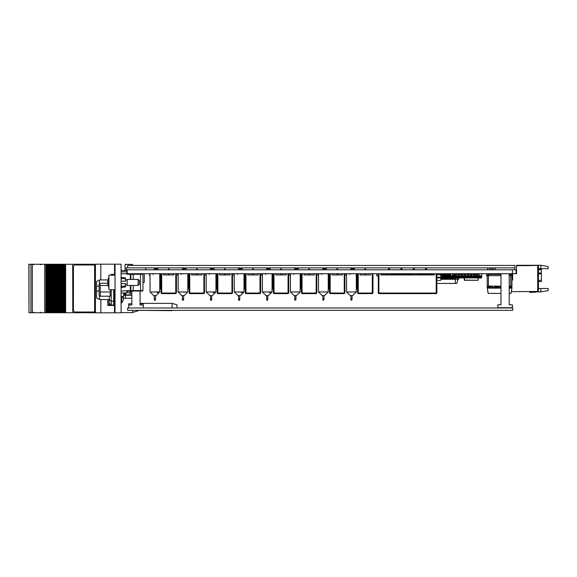 <?xml version="1.0" encoding="UTF-8"?>
<svg xmlns="http://www.w3.org/2000/svg" width="577" height="577" viewBox="0 0 577 577"><rect width="100%" height="100%" fill="white"/><g stroke="black" fill="none" stroke-linecap="round" stroke-linejoin="round"><path stroke-width="0.87" d="M538.428 269.401L541.349 269.401L541.349 281.547L538.428 281.547M154.304 299.824L154.917 299.218L155.523 299.824L155.523 295.568L156.129 295.568L153.698 295.568L154.304 295.568L154.304 299.824L154.917 300.429L155.523 299.845L155.523 295.568L155.523 299.824L154.917 300.429M154.304 268.839L154.304 269.812L154.304 268.839L157.939 268.839L157.939 269.812M182.382 299.824L182.988 299.218L183.601 299.824L183.601 295.568L184.207 295.568L181.777 295.568L182.382 295.568L182.382 299.824L182.988 300.429L183.601 299.845L183.601 295.568L183.601 299.824L182.988 300.429M182.382 268.839L182.382 269.812L182.382 268.839L186.018 268.839L186.018 269.812M210.461 295.568L210.461 299.824L211.067 299.218L211.672 299.824L211.672 295.568L212.286 295.568L209.855 295.568L210.461 295.568L210.461 299.824L211.067 300.429L211.68 299.824L211.68 295.568L211.68 299.824L211.067 300.429M210.461 268.839L210.461 269.812L210.461 268.839L214.089 268.839L214.089 269.812M238.539 295.568L238.539 299.824L239.145 299.218L239.751 299.824L239.751 295.568L240.364 295.568L237.933 295.568L238.539 295.568L238.539 299.824L239.145 300.429L239.751 299.845L239.751 295.568L239.751 299.824L239.145 300.429M238.539 268.839L238.539 269.812L238.539 268.839L242.167 268.839L242.167 269.812M267.829 299.824L267.829 295.568L268.435 295.568L266.004 295.568L266.617 295.568L266.617 299.824L267.223 300.429L267.829 299.824L267.223 299.218L266.617 299.824L266.617 295.568M266.617 268.839L266.617 269.812L266.617 268.839L270.245 268.839L270.245 269.812M295.907 299.824L295.907 295.568L294.082 295.568L294.688 295.568L294.876 300.264L295.907 299.824L295.301 299.218L294.688 299.824M294.688 268.839L294.688 269.812L294.688 268.839L298.323 268.839L298.323 269.812M323.985 299.824L323.985 295.568L322.161 295.568L322.767 295.568L322.954 300.264L323.985 299.824L323.372 299.218L322.767 299.824M322.767 268.839L322.767 269.812L322.767 268.839L326.402 268.839L326.402 269.812M352.057 299.824L352.057 295.568L350.239 295.568L350.845 295.568L351.032 300.264L352.057 299.824L351.451 299.218L350.845 299.824M350.845 268.839L350.845 269.812L350.845 268.839L354.473 268.839L354.473 269.812M393.572 274.371L393.572 273.945L392.786 273.945M394.3 273.7L394.3 274.371M396.731 274.371L396.731 273.945L395.88 273.945L395.88 274.371M397.459 273.7L397.459 274.371M399.89 274.371L399.89 273.945L399.039 273.945L399.039 274.371M400.618 273.7L400.618 274.371M403.049 274.371L403.049 273.945L402.198 273.945L402.198 274.371M403.777 273.7L403.777 274.371M406.208 274.371L406.208 273.945L405.357 273.945L405.357 274.371M406.936 273.7L406.936 274.371M409.367 274.94L409.367 273.945L408.516 273.945L408.516 274.371M410.947 274.94L410.947 273.945L410.096 273.945L410.096 274.94M412.526 274.94L412.526 273.945L411.675 273.945L411.675 274.94M418.844 274.94L418.844 273.945L417.993 273.945L417.993 274.94M422.003 274.94L422.003 273.945L421.152 274.27M423.583 274.731L423.583 273.945L422.732 273.945L422.732 274.94M425.162 274.731L425.162 273.945L424.311 273.945L424.311 274.731M434.431 274.731L426.742 274.731L426.742 273.7L426.713 274.94M428.322 274.731L428.322 273.945L427.47 273.945L427.47 274.731M429.901 274.731L429.901 273.945L429.05 273.945L429.05 274.731M431.481 273.945L431.481 274.731L431.481 273.945L430.63 273.945L430.63 274.731M433.06 274.731L433.06 273.945L432.209 273.945L432.209 274.731M433.789 273.7L433.789 274.731M440.85 279.037L440.778 279.412M441.686 279.412L442.537 279.037L441.686 279.412M442.537 274.111L441.686 273.945L441.686 277.285M443.266 279.412L444.117 279.037L443.266 279.412M444.845 279.412L445.696 279.037L444.845 279.412M445.696 279.037L445.696 273.945L444.845 273.945L444.845 279.037M446.425 279.412L447.276 279.037L446.425 279.412M447.276 279.037L447.276 273.945L446.425 273.945L446.425 279.037M448.004 279.412L448.856 279.037L448.004 279.412M448.856 279.037L448.856 273.945L448.004 273.945L448.004 279.037M449.584 279.412L450.435 279.037L449.584 279.412M450.435 279.037L450.435 273.945L449.584 273.945L449.584 279.037M451.164 279.412L452.015 279.037L451.164 279.412M452.743 279.412L453.594 279.037L452.743 279.412M455.174 279.037L454.323 279.412L455.174 279.037L455.174 277.955M512.628 273.801L512.628 277.032M464.269 273.7L464.269 274.371L464.456 273.945M464.269 273.801L464.023 274.306M475.614 276.498L480.85 276.498L480.85 275.885M479.754 276.498L479.754 275.885M476.667 276.498L476.667 274.428L477.763 274.428L477.763 273.7M477.763 276.498L477.763 274.428M455.203 275.828L454.366 275.828L454.366 276.433L473.717 276.433L473.717 274.306L474.813 274.306L474.813 273.7M473.717 276.433L474.813 276.433L474.813 274.306M470.63 276.433L470.63 274.306L473.147 274.306M471.726 276.433L471.726 273.7M467.543 276.433L467.543 274.306L468.639 274.306L468.639 273.7M468.639 276.433L468.639 274.306M464.456 276.433L464.456 274.306L465.552 274.306L465.552 273.7M465.552 276.433L465.552 274.306M461.376 276.433L461.376 274.306L462.466 274.306L462.466 273.7M462.466 276.433L462.516 274.306M458.289 276.433L458.289 274.306L459.379 274.306L459.379 273.7M459.379 276.433L459.379 274.306M455.203 276.433L455.203 274.306L456.292 274.306L456.292 273.7M456.292 276.433L456.292 274.306M453.255 275.77L452.361 275.77L452.361 276.498L453.255 276.498L453.342 274.428M453.255 276.498L454.351 276.498L454.351 274.919M408.213 274.371L408.213 273.7M405.126 274.371L405.126 273.7L405.112 274.371M402.046 274.371L402.046 273.7M398.959 274.371L398.959 273.7L398.945 274.371M395.872 274.371L395.872 273.7L395.858 274.371M392.786 274.371L392.786 273.7M389.684 273.7L389.677 274.94M386.612 274.371L386.612 273.7M407.088 274.94L407.088 274.306L408.213 274.306M408.184 274.94L408.184 273.7L408.199 274.371L408.776 274.371L408.877 274.94L408.761 274.371M404.001 274.94L404.001 274.306L405.097 274.306L405.097 273.7M405.097 274.94L405.112 274.306M397.827 274.94L397.827 274.306L398.923 274.306L398.923 273.7M398.923 274.94L398.945 274.306M394.74 274.94L394.74 274.306L395.836 274.306L395.836 273.7M395.836 274.94L395.858 274.306M391.66 274.94L391.66 274.306L392.786 274.306M392.749 274.94L392.749 273.7L392.771 274.371L394.74 274.371M385.486 274.94L385.486 274.306L386.612 274.306M386.576 274.94L386.576 273.7L386.597 274.371L388.436 274.371M404.001 274.371L402.046 274.306M491.856 286.863L491.856 287.851L488.769 287.851L488.769 286.863L491.856 286.863L491.856 286.091M498.03 286.863L498.03 287.851L494.943 287.851L494.943 286.863L498.03 286.863L498.03 286.091M511.821 286.091L511.914 287.238L510.371 287.238L510.371 287.851L510.371 286.091M511.914 275.647L511.914 286.091L510.703 286.091L510.703 275.647L511.914 275.647L510.703 274.428L510.703 275.647L509.231 275.647M488.445 273.7L488.445 274.428L487.226 275.647L488.445 275.647L488.445 286.091L487.226 286.091L487.226 275.647L488.445 274.428L488.445 275.647L500.966 275.647M115.018 312.07L114.534 312.07L114.534 289.712M114.534 275.135L114.534 264.93L115.018 264.93M172.126 307.938L172.126 303.372L140.074 303.372M176.988 307.938L176.988 304.829L172.126 303.372M94.772 312.799L114.773 312.799L114.773 312.07M94.772 264.201L114.773 264.201L114.773 264.93M173.1 310.368L172.126 310.368M172.126 310.664L138.466 310.368M109.789 305.507L109.789 304.223L111.036 304.223L111.036 305.507M114.534 304.223L113.806 304.223M57.527 312.727L57.527 264.273L56.676 264.273L56.676 312.727L56.661 264.273L56.661 312.727L58.616 312.727L58.602 264.273L58.616 312.727L60.563 312.727L60.542 264.273L60.563 312.727L62.504 312.727L62.489 264.273L62.504 312.727L62.489 264.273L63.145 264.273L63.145 312.727L63.138 264.273L94.614 264.273M28.973 264.273L28.973 312.727L28.85 264.273L49.543 264.273L49.543 312.727L49.535 264.273L51.49 264.273L51.49 312.727L51.483 264.273L52.774 264.273L52.774 312.727L52.392 312.727L52.392 264.273L52.413 312.727L50.444 312.727L50.444 264.273L50.466 312.727L48.504 312.727L48.504 264.273M52.774 312.727L52.774 264.273M53.43 264.273L53.43 312.727L53.639 264.273L52.795 264.273L52.788 312.727L53.423 312.727L53.423 264.273M53.639 312.727L54.353 312.727L54.332 264.273L54.714 264.273L54.714 312.727L54.332 312.727L54.332 264.273L53.639 264.273M54.714 312.727L54.714 264.273M56.661 312.727L54.736 312.727L54.736 264.273L55.37 264.273L55.37 312.727L55.363 264.273L56.661 264.273M58.623 312.727L58.623 264.273L57.527 264.273M58.623 264.273L59.258 264.273L59.258 312.727L59.251 264.273L61.198 264.273L61.198 312.727L61.191 264.273L62.489 264.273M48.504 312.727L47.595 312.727L47.595 264.273M47.595 312.727L46.564 312.727L46.564 264.273M28.973 312.727L46.564 312.727M94.614 312.727L65.078 312.727L65.078 264.273M65.078 312.727L64.047 312.727L64.047 264.273M64.047 312.727L62.504 312.727M108.945 282.427L108.945 289.712L115.018 289.712L115.018 275.135L108.945 275.135L108.945 282.427M121.581 278.237L121.581 277.321L125.469 277.926L125.469 279.001L121.581 278.237L121.581 279.001L121.091 279.001M121.091 285.846L121.581 285.846L121.581 287.526L125.469 286.92L125.469 285.846L124.704 286.004M138.105 279.391L139.317 280.602L139.317 284.245L138.105 285.464L138.105 279.391L127.171 279.391L127.171 285.464L138.105 285.464M107.798 283.408L107.798 281.439M131.808 303.812L128.649 303.812L128.649 305.024L131.808 305.024L131.808 291.053L133.244 291.053L130.33 291.053L130.33 285.464M130.813 285.464L130.813 290.563L133.244 290.563L133.244 291.053L142.476 291.053L140.536 291.053L140.536 290.563L142.966 290.563L142.476 291.053M131.448 273.801L142.476 273.801L140.536 273.801L140.536 274.284L127.409 274.284L127.409 273.801L130.33 273.801L130.33 279.391M126.926 271.854L126.926 272.51L126.926 271.854L121.091 271.854M126.926 292.337L126.572 291.053L126.926 292.337M111.253 289.712L111.253 305.082L113.683 305.082L113.683 289.712M113.683 275.135L113.683 274.342L111.253 274.342L111.253 275.135M125.49 292.993L125.49 298.345L123.399 298.345L123.399 300.04L123.399 296.398M100.225 296.21L100.225 291.969L110.128 291.969L110.128 296.21L100.225 296.21L99.1 295.186L99.1 284.245L100.225 283.22L107.964 283.22M130.69 291.053L130.69 292.027L129.962 292.755L129.962 291.053M124.618 292.993L124.618 295.186L123.348 296.441L123.745 295.979L123.536 293.058M140.074 303.812L143.233 303.812L143.233 307.938L128.649 307.938L128.649 305.024M509.231 273.7L509.231 304.807L512.39 304.807L512.39 307.721L497.807 307.721L497.807 304.807L500.966 304.807L500.966 273.7M140.074 291.053L140.074 305.024L143.233 305.024M512.426 269.812L512.426 273.7L516.076 273.7L516.076 269.812L126.219 269.812L126.219 267.872L145.664 267.872L145.664 269.812M176.403 273.7L176.403 293.022L175.797 293.022L175.797 273.7M161.704 273.7L161.704 293.628L175.797 293.628L175.797 293.022L161.098 293.022L161.098 273.7M436.861 273.7L436.861 293.022L436.248 293.022L436.248 293.628L378.901 293.628L378.901 293.022L378.296 293.022L378.296 273.7M204.482 273.7L204.482 293.022L203.876 293.022L203.876 273.7M189.783 273.7L189.783 293.628L203.876 293.628L203.876 293.022L189.177 293.022L189.177 273.7M232.56 273.7L232.56 293.022L231.954 293.022L231.954 273.7M217.861 273.7L217.861 293.628L231.954 293.628L231.954 293.022L217.248 293.022L217.248 273.7M260.638 293.022L260.032 293.628L260.638 293.022L260.032 293.628L245.932 293.628L245.932 293.022L260.032 293.022L260.032 293.628L260.638 293.022L260.638 273.7L260.638 293.022L260.032 293.022L260.032 273.7M245.932 273.7L245.932 293.022L245.326 293.022L245.326 273.7M288.716 273.7L288.716 293.022L288.103 293.022L288.103 273.7M274.01 273.7L274.01 293.628L288.103 293.628L288.103 293.022L273.404 293.022L273.404 273.7M316.787 273.7L316.787 293.022L316.182 293.022L316.182 273.7M302.088 273.7L302.088 293.628L316.182 293.628L316.182 293.022L301.482 293.022L301.482 273.7M344.866 273.7L344.866 293.022L344.26 293.022L344.26 273.7M330.167 273.7L330.167 293.628L344.26 293.628L344.26 293.022L329.561 293.022L329.561 273.7M372.944 273.7L372.944 293.022L372.338 293.022L372.338 273.7M358.245 273.7L358.245 293.628L372.338 293.628L372.338 293.022L357.632 293.022L357.632 273.7M150.056 273.7L150.056 291.926L159.779 291.926L156.129 295.568L159.779 291.926L159.779 273.7L160.37 274.428L159.779 274.428M178.134 273.7L178.134 291.926L187.85 291.926L184.207 295.568L187.85 291.926L187.85 273.7L188.448 274.428L187.85 274.428M206.205 273.7L206.205 291.926L215.928 291.926L212.286 295.568L215.928 291.926L215.928 273.7L216.519 274.428L215.928 274.428M234.284 273.7L234.284 291.926L244.006 291.926L240.364 295.568L244.006 291.926L244.006 273.7L244.598 274.428L244.006 274.428M262.362 273.7L262.362 291.926L272.084 291.926L268.435 295.568M290.44 273.7L290.44 291.926L300.163 291.926L296.513 295.568M318.518 273.7L318.518 291.926L328.234 291.926L324.591 295.568M346.589 273.7L346.589 291.926L356.312 291.926L352.67 295.568M511.914 280.04L512.383 280.04L511.914 280.263M464.514 277.89L464.514 280.04L478.117 280.263L464.514 280.263L464.269 277.89L464.269 280.018M159.779 288.767L160.37 288.767L159.779 289.481L160.37 288.767L160.37 274.428L159.779 273.714M187.85 288.767L188.448 288.767L187.85 289.481L188.448 288.767L188.448 274.428L187.85 273.714M215.928 288.767L216.519 288.767L215.928 289.481L216.519 288.767L216.519 274.428L215.928 273.714M244.006 288.767L244.598 288.767L244.006 289.481L244.598 288.767L244.598 274.428L244.006 273.714M272.084 288.767L272.676 288.767L272.084 289.481M272.084 291.926L272.084 273.714L272.676 274.428L272.084 274.428M300.163 288.767L300.754 288.767L300.163 289.481M300.163 291.926L300.163 273.714L300.754 274.428L300.163 274.428M328.234 288.767L328.825 288.767L328.234 289.481M328.234 291.926L328.234 273.714L328.825 274.428L328.234 274.428M356.312 288.767L356.903 288.767L356.312 289.481M356.312 291.926L356.312 273.714L356.903 274.428L356.312 274.428M108.945 276.859L107.618 281.208L108.945 276.866L107.618 281.179L108 281.237L108 283.61L107.618 283.668L108.945 287.988M142.966 290.563L142.966 274.284L140.536 274.284L140.536 290.563L133.244 290.563L133.244 285.464M126.926 273.31L126.572 273.801L126.926 272.51L127.409 273.801M133.244 279.391L133.244 273.801M127.409 290.563L126.926 291.536L130.813 290.563L121.091 291.053M99.468 295.547L99.468 299.521L109.305 299.521L111.253 301.461L109.305 299.521L109.305 296.21M125.937 292.993L125.937 295.027L128.88 295.027L131.614 292.936M40.556 264.879L41.162 264.273M40.556 312.121L41.162 312.727M33.747 312.121L33.141 312.727M33.747 264.879L33.141 264.273M512.426 273.7L127.236 273.7L127.236 269.812M378.296 275.885L376.853 275.885L376.853 273.7M376.954 275.885L376.954 273.7M481.6 273.7L481.6 275.885L481.506 273.7M453.003 274.306L453.003 273.7M452.361 275.885L450.817 275.885L450.817 273.7M475.333 274.371L475.333 273.7M473.147 274.371L473.147 273.7M387.672 274.371L387.672 273.945M386.943 274.371L386.943 273.945M391.314 274.371L391.314 273.7M390.586 274.371L390.586 273.7M417.048 273.7L417.048 274.94M417.777 274.94L417.777 273.7M437.539 274.731L437.539 273.7M440.799 275.885L441.181 275.885L441.181 273.7M440.453 274.731L440.453 273.7M415.649 274.94L415.649 273.7M481.506 275.885L479.314 275.885L479.314 273.7M487.226 275.885L486.721 275.885L486.721 274.919M472.613 274.306L472.613 273.7M381.512 274.94L381.512 273.7M386.792 273.945L386.792 274.371M383.15 274.94L383.15 273.7M383.878 273.7L383.878 274.94M487.861 267.872L487.861 269.812M487.615 267.872L487.615 269.812M487.615 290.368L487.853 291.71M511.294 291.71L537.699 291.443L537.699 265.442L525.063 265.68M536.12 291.71L529.686 292.402L535.636 292.193L536.61 291.71M529.686 292.402L535.636 292.193M535.68 291.71L532.831 291.948M493.717 267.872L493.717 269.812M492.26 267.872L492.26 269.812M538.428 288.478L540.858 288.478L540.858 291.875L536.451 291.875M540.858 265.269L548.15 266.552L548.15 268.673L540.858 268.673L540.858 265.269L516.559 265.269L516.559 265.68L537.216 265.442M516.076 273.7L516.559 273.7L516.559 265.68M540.858 288.478L548.15 288.478L548.15 290.592L540.858 291.875M537.699 265.442L538.428 266.17L538.428 290.714L537.699 291.443M540.858 268.673L538.428 268.673M163.529 273.7L163.529 274.94L173.973 274.94L173.973 273.7M169.054 269.812L169.054 268.868L168.448 268.868L168.448 269.812M168.448 273.7L168.448 274.94L163.529 274.94M169.054 273.7L169.054 274.94L173.973 274.94M175.797 293.628L176.403 293.022L175.797 293.628M161.704 293.628L161.098 293.022M434.431 273.7L434.431 274.94L380.726 274.94L380.726 273.7M388.436 269.812L388.436 268.868L389.677 268.868L389.677 269.812M388.436 273.7L388.436 274.94M400.784 269.812L400.784 268.868L402.025 268.868L402.025 269.812M402.025 274.306L402.025 274.94M400.784 273.7L400.784 274.94M413.132 269.812L413.132 268.868L414.365 268.868L414.365 269.812M414.365 273.7L414.365 274.94M413.132 273.7L413.132 274.94M425.473 269.812L425.473 268.868L426.713 268.868L426.713 269.812M425.473 273.7L425.473 274.94M378.901 293.628L378.296 293.022M436.861 293.022L436.248 293.628M191.607 273.7L191.607 274.94L202.051 274.94L202.051 273.7M197.132 269.812L197.132 268.868L196.526 268.868L196.526 269.812M196.526 273.7L196.526 274.94L191.607 274.94M197.132 273.7L197.132 274.94L202.051 274.94M203.876 293.628L204.482 293.022L203.876 293.628M189.783 293.628L189.177 293.022M219.678 273.7L219.678 274.94L230.129 274.94L230.129 273.7M225.21 269.812L225.21 268.868L224.604 268.868L224.604 269.812M224.604 273.7L224.604 274.94L219.678 274.94M225.21 273.7L225.21 274.94L230.129 274.94M231.954 293.628L232.56 293.022L231.954 293.628M217.861 293.628L217.248 293.022M252.676 273.7L252.676 274.94L247.757 274.94L247.757 273.7L247.757 274.94L258.207 274.94L258.207 273.7M253.289 268.868L253.289 269.812L253.289 268.868L252.676 268.868L252.676 269.812M253.289 274.94L253.289 273.7L253.289 274.94L258.207 274.94M245.932 293.628L245.326 293.022M275.835 273.7L275.835 274.94L286.286 274.94L286.286 273.7M281.36 269.812L281.36 268.868L280.754 268.868L280.754 269.812M280.754 273.7L280.754 274.94M281.36 273.7L281.36 274.94M288.103 293.628L288.716 293.022L288.103 293.628M274.01 293.628L273.404 293.022M303.913 273.7L303.913 274.94L314.357 274.94L314.357 273.7M309.438 269.812L309.438 268.868L308.832 268.868L308.832 269.812M308.832 273.7L308.832 274.94M309.438 273.7L309.438 274.94M316.182 293.628L316.787 293.022L316.182 293.628M302.088 293.628L301.482 293.022M331.984 273.7L331.984 274.94L342.435 274.94L342.435 273.7M337.516 269.812L337.516 268.868L336.91 268.868L336.91 269.812M336.91 273.7L336.91 274.94M337.516 273.7L337.516 274.94M344.26 293.628L344.866 293.022L344.26 293.628M330.167 293.628L329.561 293.022M360.062 273.7L360.062 274.94L370.513 274.94L370.513 273.7M365.594 269.812L365.594 268.868L364.989 268.868L364.989 269.812M364.989 273.7L364.989 274.94M365.594 273.7L365.594 274.94M372.338 293.628L372.944 293.022L372.338 293.628M358.245 293.628L357.632 293.022M455.08 283.422L455.534 279.29L457.965 279.29L456.861 283.422L436.861 283.422M455.534 279.29L455.174 279.29M454.323 279.29L453.594 279.29M452.743 279.29L452.015 279.29M451.164 279.29L450.435 279.29M449.584 279.29L448.856 279.29M448.004 279.29L447.276 279.29M446.425 279.29L445.696 279.29M444.845 279.29L444.117 279.29M443.266 279.29L442.537 279.29M441.686 279.29L440.958 279.29M450.817 275.157L450.435 275.157M449.584 275.157L448.856 275.157M448.004 275.157L447.276 275.157M446.425 275.157L445.696 275.157M444.845 275.157L444.117 275.157M443.266 275.157L442.898 275.157M441.686 275.157L441.181 275.157M457.611 277.955L457.936 279.167M388.011 274.371L386.612 273.945M458.744 279.037L459.011 277.955L458.275 279.412M458.513 278.965L458.758 277.955L458.513 278.965M387.722 273.7L388.263 274.371M394.3 273.945L394.74 273.945M397.459 273.945L397.827 273.945M419.573 274.306L419.573 274.94M420.424 274.94L420.424 274.313M433.789 273.945L434.431 273.945M440.958 279.037L440.958 278.417M440.958 276.765L440.958 275.885M441.686 277.89L441.686 279.037M442.537 279.037L442.537 276.787M443.266 274.306L443.266 279.037M444.117 279.037L444.117 274.306M451.164 275.885L451.164 279.037M452.015 279.037L452.015 275.885M452.743 277.955L452.743 279.037M453.594 279.037L453.594 277.955M454.323 277.955L454.323 279.037M455.174 279.167L458.253 279.167M510.703 273.945L512.628 273.945L512.628 280.018L511.914 280.314M511.914 277.104L512.383 277.104L512.383 274.162L510.703 274.162M512.628 273.7L512.383 274.162M512.628 277.104L512.628 280.018M465.552 273.945L467.543 273.945M468.639 273.945L470.493 273.945M471.726 273.945L472.613 273.945M478.362 277.955L478.117 280.263L478.117 277.955M478.117 280.263L476.342 280.263M454.525 274.919L453.342 274.919L453.342 273.7M461.124 274.371L461.124 273.7M459.422 274.371L459.422 273.7M457.597 274.371L457.597 273.7M456.869 274.371L456.869 273.7M455.044 274.371L455.044 273.7M487.471 274.919L486.699 274.919L486.699 273.7M488.402 274.428L488.402 273.7M478.96 274.306L478.96 273.7M476.667 275.77L475.614 275.77M479.314 275.77L477.763 275.77M480.85 276.498L481.745 276.498L481.6 275.77M475.484 277.234L481.615 277.234L481.492 277.955L469.844 277.89M469.844 274.371L470.493 274.306M475.333 274.306L476.667 274.306M477.763 274.306L479.314 274.306M481.615 277.234L481.745 276.498M481.745 275.77L481.6 274.948M476.667 273.7L476.667 274.428M470.493 273.7L470.493 274.371M458.289 275.828L456.292 275.828M461.376 275.828L459.379 275.828M464.456 275.828L462.466 275.828M467.543 275.828L465.552 275.828M470.63 275.828L468.639 275.828M473.717 275.828L471.726 275.828M474.813 276.433L475.628 276.433L475.628 275.828L474.813 275.828M475.498 277.176L475.369 277.89L454.618 277.89L454.496 277.176L475.498 277.176L475.628 276.433M454.366 275.828L454.618 274.371L455.203 274.371M456.292 274.371L458.289 274.371M459.379 274.371L461.376 274.371M462.466 274.371L464.456 274.371M465.552 274.371L467.543 274.371M468.639 274.371L470.63 274.371M471.726 274.371L473.717 274.371M474.813 274.371L475.369 274.371L475.628 275.828M454.366 276.433L454.496 277.176M473.717 273.7L473.717 274.306M470.63 273.7L470.63 274.306M467.543 273.7L467.543 274.306M464.456 273.7L464.456 274.306M461.376 273.7L461.124 274.306M458.289 273.7L458.289 274.306M455.203 273.7L455.203 274.306M436.861 277.89L441.044 277.89L441.044 277.285L436.861 277.285M440.59 280.444L441.052 277.89L440.597 280.444L436.861 280.444M422.984 274.94L425.473 274.731M436.861 274.731L440.59 274.731L441.044 277.285L441.65 277.285L442.458 274.32L443.23 273.7M420.676 274.94L420.388 274.306L418.931 274.306L418.931 273.7M421.16 274.32L420.388 273.7L421.297 274.94L421.167 274.32M443.237 274.306L442.429 277.277L441.65 277.89L441.044 277.89L442.422 277.277L443.049 274.45L444.687 274.306L444.687 273.7L444.694 274.306M441.65 277.285L442.458 274.32M440.59 274.731L441.052 277.285M441.657 277.89L441.052 277.89L441.657 277.89M464.261 277.89L452.613 277.955L452.491 277.234L454.503 277.234M452.361 275.77L452.613 274.306L453.255 274.306M463.612 274.306L464.261 274.371M452.361 276.498L452.491 277.234M463.612 274.371L463.612 273.7M462.516 273.7L462.516 274.371M453.255 273.7L453.255 274.428M384.852 274.94L385.486 274.371M389.677 274.371L391.66 274.371M395.836 274.371L397.827 274.371M398.923 274.371L400.784 274.371M405.097 274.371L407.088 274.371M408.841 274.94L408.74 274.371M407.088 273.7L407.088 274.306M404.001 273.7L404.001 274.306M397.827 273.7L397.827 274.306M394.74 273.7L394.74 274.306M391.66 273.7L391.66 274.306M385.486 273.7L385.486 274.306M491.856 287.851L488.769 287.851L488.769 287.238L487.226 287.238L487.327 286.091M498.03 287.851L491.856 287.238M500.966 287.238L498.03 287.238M487.226 287.238L488.156 293.412L500.966 293.412M509.231 293.412L510.991 293.412L511.914 288.161L509.231 288.161M500.966 288.161L487.226 288.161M511.914 288.161L511.914 287.238M510.371 287.851L509.231 287.851L510.371 287.851M488.769 286.091L488.769 286.863M494.943 286.091L494.943 286.863M488.445 286.091L500.966 286.091M509.231 286.091L510.703 286.091M509.231 274.428L510.703 274.428L510.703 273.7M488.445 274.428L500.966 274.428M509.563 274.428L509.563 273.7M497.215 274.428L497.215 273.7M495.758 274.428L495.758 273.7M491.041 274.428L491.041 273.7M491.041 269.812L491.041 267.872M489.584 274.428L489.584 273.7M489.584 269.812L489.584 267.872M153.807 273.7L153.078 274.428M181.885 273.7L181.156 274.428M209.963 273.7L209.235 274.428M238.034 273.7L237.306 274.428M266.112 273.7L265.384 274.428M272.676 288.767L272.676 274.428M294.191 273.7L293.462 274.428M300.754 288.767L300.754 274.428M322.269 273.7L321.54 274.428M328.825 288.767L328.825 274.428M350.347 273.7L349.619 274.428M356.903 288.767L356.903 274.428M149.522 275.279L149.522 273.7L149.515 275.279L150.056 275.279M177.593 275.279L177.593 273.7L177.593 275.279L178.134 275.279M205.672 275.279L205.672 273.7L205.672 275.279L206.205 275.279M233.75 275.279L233.75 273.7L233.75 275.279L234.284 275.279M261.828 275.279L261.828 273.7L261.828 275.279L262.362 275.279M289.899 275.279L289.899 273.7L289.899 275.279L290.44 275.279M318.518 275.279L317.977 275.279L317.977 273.7M346.056 275.279L346.056 273.7L346.056 275.279L346.589 275.279M317.985 275.279L317.985 273.7M121.091 264.201L115.018 264.201L115.018 312.799L121.091 312.799L121.091 264.201M114.534 290.447L115.018 290.447M114.534 274.407L115.018 274.407M132.638 265.442L132.638 264.439L125.101 264.439L125.101 270.519M132.638 310.368L132.638 312.561L121.091 312.561M109.154 303.928L111.253 303.928M113.936 303.928L114.534 303.928M100.852 264.201L100.852 279.91M100.852 299.521L100.852 312.799M107.726 299.521L107.726 305.507L114.534 305.507M131.808 298.222L125.49 298.222M125.49 295.301L131.808 295.301M142.966 282.427L144.279 282.427L144.279 273.7M121.091 270.519L127.236 270.519M109.789 304.223L109.154 304.223M30.934 264.273L30.934 312.727L30.942 264.273M50.848 312.727L50.848 264.273M48.901 312.727L48.901 264.273M72.745 312.727L72.724 264.273L72.745 312.727M62.107 312.727L62.107 264.273M32.305 264.273L32.305 312.727M44.739 264.273L44.739 312.727M60.159 312.727L60.159 264.273M56.272 312.727L56.272 264.273M57.318 264.273L57.318 312.727L57.311 264.273M58.219 312.727L58.219 264.273M94.614 265.002L74.671 265.002L73.452 266.213L73.452 310.787L74.671 311.998L94.614 311.998M121.091 281.208L125.469 281.208L125.469 279.001M122.158 286.502L125.469 285.846L125.469 283.639L121.091 283.639M130.813 290.563L130.33 291.053L131.448 291.053M130.813 274.284L130.33 273.801L130.813 274.284L130.813 279.391M126.926 292.993L121.091 292.993M142.966 274.284L142.476 273.801L142.966 274.284M114.534 303.293L113.683 304.894M96.554 297.819L96.554 291.205L96.554 297.819L99.468 299.521M99.1 290.909L96.554 291.205L96.554 281.612L99.468 279.91L107.82 279.91M123.399 300.04L121.704 302.954L121.091 302.954M113.683 274.537L113.777 275.135M125.49 294.739L125.937 295.027M130.69 291.306L131.808 291.306M131.744 292.856L128.88 295.027M130.741 293.491L131.556 292.965M100.225 291.969L100.225 285.478L99.713 283.639M110.128 296.21L111.253 295.186M110.921 289.712L110.128 291.969M100.225 285.478L107.949 285.478M121.091 296.441L123.348 296.441M127.661 267.872L127.661 265.442L514.972 265.442L514.972 267.872L135.941 267.872M512.765 307.938L127.661 307.938L127.661 310.368L512.765 310.368L512.765 307.938M541.349 269.762L538.428 269.762M538.428 272.986L541.349 272.986M541.349 273.844L538.428 273.844M538.428 280.335L541.349 280.335M378.901 273.7L378.901 293.022L436.248 293.022L436.248 273.7M393.572 274.147L392.786 274.147M394.74 274.147L394.3 274.147M396.731 274.147L395.88 274.147M397.827 274.147L397.459 274.147M399.89 274.147L399.039 274.147M403.049 274.147L402.198 274.147M406.208 274.147L405.357 274.147M409.367 274.147L408.516 274.147M410.947 274.147L410.096 274.147M412.526 274.147L411.675 274.147M418.844 274.147L417.993 274.147M422.003 274.147L421.152 274.147M423.583 274.147L422.732 274.147M425.162 274.147L424.311 274.147M428.322 274.147L427.47 274.147M429.901 274.147L429.05 274.147M431.481 274.147L430.63 274.147M433.06 274.147L432.209 274.147M434.431 274.147L433.789 274.147M442.516 274.147L441.686 274.147M445.696 274.147L444.845 274.147M447.276 274.147L446.425 274.147M448.856 274.147L448.004 274.147M450.435 274.147L449.584 274.147M472.613 274.162L471.726 274.162M470.493 274.162L468.639 274.162M467.543 274.162L465.552 274.162M476.667 274.529L477.763 274.529M476.667 275.813L477.763 275.813M473.717 274.457L474.813 274.457M473.717 275.799L474.813 275.799M470.63 274.457L471.726 274.457M470.63 275.799L471.726 275.799M467.543 274.457L468.639 274.457M467.543 275.799L468.639 275.799M464.456 274.457L465.552 274.457M464.456 275.799L465.552 275.799M461.376 274.457L462.466 274.457M461.376 275.799L462.466 275.799M458.289 274.457L459.379 274.457M458.289 275.799L459.379 275.799M455.203 274.457L456.292 274.457M455.203 275.799L456.292 275.799M453.255 275.813L454.351 275.813M407.088 274.457L408.184 274.457M404.001 274.457L405.097 274.457M397.827 274.457L398.923 274.457M394.74 274.457L395.836 274.457M391.66 274.457L392.749 274.457M385.486 274.457L386.576 274.457M509.231 286.863L510.371 286.863M114.534 291.176L115.018 291.176M114.534 273.678L115.018 273.678M114.534 265.658L115.018 265.658M114.534 311.342L115.018 311.342M95.414 264.201L95.414 312.799M62.128 312.727L62.128 264.273M65.655 312.727L65.655 264.273M108.873 305.507L108.873 299.521M109.154 299.521L109.154 305.507L109.154 299.521M45.835 312.727L45.835 264.273M64.444 312.727L64.444 264.273M65.201 312.727L65.201 264.273M63.355 312.727L63.355 264.273M61.414 312.727L61.414 264.273M60.181 312.727L60.181 264.273M60.563 312.727L60.563 264.273M58.241 312.727L58.241 264.273M56.301 312.727L56.301 264.273M48.526 312.727L48.526 264.273M49.759 312.727L49.759 264.273M47.812 312.727L47.812 264.273M46.961 312.727L46.961 264.273M45.936 312.727L45.936 264.273M51.699 312.727L51.699 264.273M55.587 312.727L55.587 264.273M59.467 312.727L59.467 264.273M121.091 273.801L126.572 273.801L127.409 274.284M111.253 301.194L113.683 301.194M99.468 279.91L99.468 283.884M121.704 302.954L121.704 297.133L121.091 297.133M123.399 297.638L121.704 297.133L121.704 296.441M99.1 285.976L96.554 286.271M125.49 293.21L124.618 293.21M114.534 297.076L113.683 296.794M111.253 301.461L109.305 299.521M155.523 268.839L155.523 269.812M150.056 291.926L153.698 295.568L150.056 291.926M183.601 268.839L183.601 269.812M178.134 291.926L181.777 295.568L178.134 291.926M211.68 268.839L211.68 269.812M206.205 291.926L209.855 295.568L206.205 291.926M239.751 268.839L239.751 269.812M234.284 291.926L237.933 295.568L234.284 291.926M267.829 268.839L267.829 269.812M262.362 291.926L266.004 295.568M295.907 268.839L295.907 269.812M290.44 291.926L294.082 295.568M323.985 268.839L323.985 269.812M318.518 291.926L322.161 295.568M352.057 268.839L352.057 269.812M346.589 291.926L350.239 295.568M156.72 291.926L157.939 293.145M212.877 291.926L214.089 293.145M240.955 291.926L242.167 293.145M269.033 291.926L270.245 293.145M184.799 291.926L183.897 292.33M94.614 264.201L94.614 312.799M138.466 310.664L132.638 312.409M121.091 277.926L121.581 277.926M121.091 286.92L121.581 286.92M107.986 283.545L107.986 281.302M125.469 284.858L127.171 284.858M125.469 279.996L127.171 279.996M114.534 296.275L113.683 296.275M129.962 292.755L126.926 292.755M514.821 267.872L514.821 269.812M495.376 267.872L495.376 269.812"/></g></svg>
